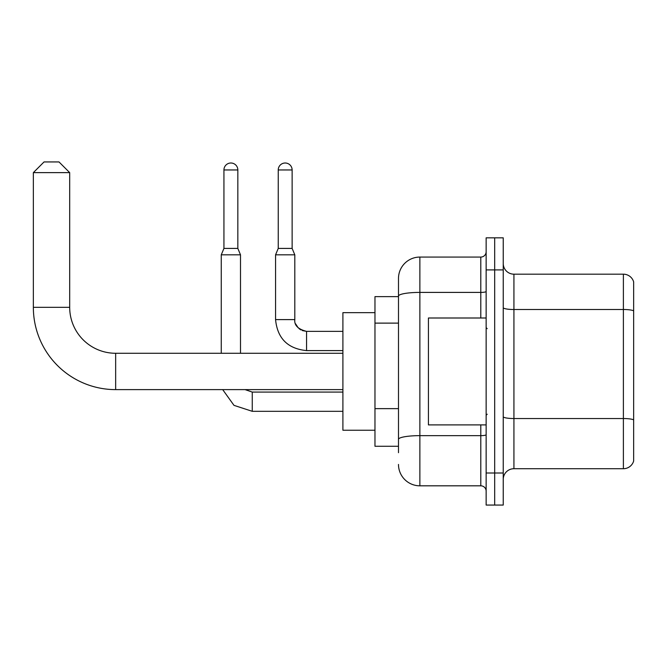 <?xml version="1.0" encoding="UTF-8"?>
<svg xmlns="http://www.w3.org/2000/svg" width="667" height="667" viewBox="0 0 667 667"><rect width="100%" height="100%" fill="white"/><g stroke="black" fill="none" stroke-linecap="round" stroke-linejoin="round"><path stroke-width="1" d="M398.491 452.685L398.491 296.115L398.491 296.623L374.971 296.623L374.971 446.273L398.491 446.273M486.143 472.995L486.143 505.061L494.689 505.061L494.689 472.995L494.689 505.061L503.243 505.061L503.243 472.995L494.689 472.995L494.689 269.902L494.689 472.995L486.143 472.995L486.143 269.902L494.689 269.902L494.689 237.836L494.689 269.902L503.243 269.902L503.243 472.995M503.243 269.902L503.243 237.836L486.143 237.836L486.143 269.902M480.799 318.001L480.799 292.404L419.868 292.404A21.377 3.71 180 0 0 398.491 296.115L398.491 278.447A21.377 21.377 0 0 1 419.868 257.07L419.868 485.818L480.799 485.818L480.799 424.896M419.868 257.07L480.799 257.07A5.344 5.344 0 0 0 486.143 251.726M398.491 443.063L398.491 439.353A21.377 3.71 180 0 1 419.868 435.643L480.799 435.643A5.344 0.925 0 0 0 486.143 434.709M398.491 278.447L398.491 290.212M486.143 491.162A5.344 5.344 0 0 0 480.799 485.818M419.868 485.818A21.377 21.377 0 0 1 398.491 464.44M503.243 479.406A10.689 10.689 0 0 1 513.932 468.718L623.387 468.718L623.387 274.179L513.932 274.179A10.689 10.689 0 0 1 503.243 263.49A10.689 10.689 0 0 0 513.932 274.179L513.932 468.718M633.65 281.874A10.689 10.689 0 0 0 623.387 274.179A10.689 10.689 0 0 1 633.65 281.874L633.65 461.022A10.689 10.689 0 0 1 623.387 468.718M633.65 310.989L633.65 419.877A10.689 1.859 180 0 0 623.387 418.534L513.932 418.534A10.689 1.859 -0 0 1 503.243 416.683M342.905 389.62L115.658 389.62A82.308 82.308 0 0 1 33.35 307.312L33.35 172.628L44.039 161.939L59.004 161.939L69.693 172.628L33.35 172.628M115.658 389.62L115.658 353.277A45.965 45.965 0 0 1 69.693 307.312L69.693 172.628M374.971 312.656L342.905 312.656L342.905 430.24L374.971 430.24M237.836 248.416L223.937 248.416L223.937 169.96A6.945 6.945 0 0 1 230.882 163.006A6.945 6.945 0 0 1 237.836 169.96L237.836 248.416L240.504 254.827L240.504 353.277M221.261 353.277L221.261 254.827L240.504 254.827M292.129 248.416L278.239 248.416L278.239 169.96A6.945 6.945 0 0 1 285.184 163.006A6.945 6.945 0 0 1 292.129 169.96L292.129 248.416L294.806 254.827L275.563 254.827L275.563 319.601L294.789 319.601M486.143 318.001L428.422 318.001L428.422 424.896L486.143 424.896M398.491 323.12L374.971 323.12M398.491 408.638L374.971 408.638M486.143 291.479A5.344 0.925 0 0 1 480.799 292.404L480.799 257.07M633.65 310.847A10.689 1.859 180 0 0 623.387 309.505L513.932 309.505A10.689 1.859 0 0 1 503.243 307.654M33.35 307.312L69.693 307.312M252.259 392.096L252.259 411.314L233.992 405.361L222.695 389.62L233.992 405.361L252.259 411.314L233.992 405.361L222.695 389.62L233.992 405.361L252.259 411.314L233.992 405.361L222.695 389.62L233.992 405.361L252.259 411.314L233.992 405.361L222.695 389.62L233.992 405.361L252.259 411.314L233.992 405.361L222.695 389.62L233.992 405.361L252.259 411.314L233.992 405.361L222.695 389.62M223.937 169.96L237.836 169.96M275.563 319.601C277.422 338.411 287.76 348.741 306.562 350.6C287.76 348.741 277.422 338.411 275.563 319.601C277.422 338.411 287.76 348.741 306.562 350.6C287.76 348.741 277.422 338.411 275.563 319.601C277.422 338.411 287.76 348.741 306.562 350.6C287.76 348.741 277.422 338.411 275.563 319.601C277.422 338.411 287.76 348.741 306.562 350.6C287.76 348.741 277.422 338.411 275.563 319.601C277.422 338.411 287.76 348.741 306.562 350.6C287.76 348.741 277.422 338.411 275.563 319.601C277.422 338.411 287.76 348.741 306.562 350.6L306.562 331.366C298.074 329.223 294.155 325.304 294.806 319.601C294.155 325.304 298.074 329.223 306.562 331.366C298.074 329.223 294.155 325.304 294.806 319.601C294.155 325.304 298.074 329.223 306.562 331.366C298.074 329.223 294.155 325.304 294.806 319.601C294.155 325.304 298.074 329.223 306.562 331.366C298.074 329.223 294.155 325.304 294.806 319.601C294.155 325.304 298.074 329.223 306.562 331.366C298.074 329.223 294.155 325.304 294.806 319.601L294.814 319.993M278.239 169.96L292.129 169.96M342.905 353.277L115.658 353.277M245.064 389.62L252.259 392.079L245.064 389.62L252.259 392.079L245.064 389.62L252.259 392.079L245.064 389.62L252.259 392.079L245.064 389.62L252.259 392.079L245.064 389.62L252.259 392.079L342.905 392.079M342.905 411.314L252.259 411.314M223.937 248.416L221.261 254.827M295.598 323.837L298.266 327.931M299.116 328.706L300.984 329.948M302.326 330.574L306.562 331.366C298.074 329.223 294.155 325.304 294.806 319.601L294.806 254.827M342.905 350.6L306.562 350.6M342.905 331.366L306.562 331.366M278.239 248.416L275.563 254.827M487.21 328.689L486.143 327.622M487.21 414.199L486.143 415.274"/></g></svg>
